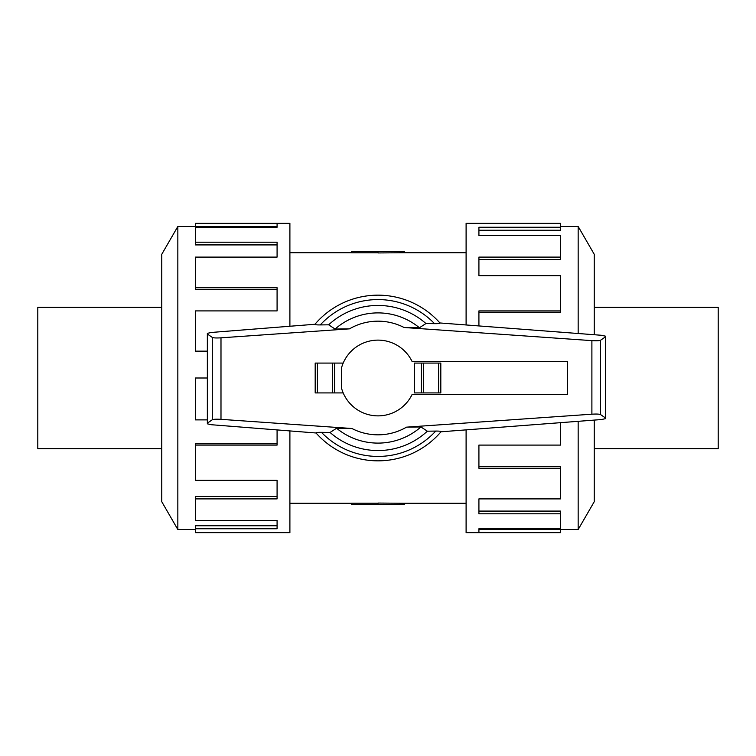 <?xml version="1.0" encoding="UTF-8"?>
<svg xmlns="http://www.w3.org/2000/svg" width="756" height="756" viewBox="0 0 756 756"><rect width="100%" height="100%" fill="white"/><g stroke="black" fill="none" stroke-linecap="round" stroke-linejoin="round"><path stroke-width="1.13" d="M404.365 252.74L378 252.939L378 251.493L404.365 251.493L404.365 252.74L466.102 252.74M378 252.797L351.635 252.797L351.635 251.493L378 251.493M161.765 448.695L37.8 448.695L37.8 307.305L161.765 307.305M594.235 307.305L718.2 307.305L718.2 448.695L594.235 448.695M177.84 226.46L161.765 254.29L161.765 501.71L177.84 529.54L177.84 226.46L195.483 226.46M289.898 326.252L289.898 223.36L195.483 223.36L277.083 223.559L277.083 227.244L195.483 227.244L195.483 242.194L277.083 242.194L277.083 257.097L195.483 257.097L195.483 287.734L277.083 287.734L277.083 310.905L195.483 310.905L195.483 351.143L207.352 351.143M195.483 351.143L195.483 351.682L207.352 351.682M195.483 287.734L195.483 289.539L277.083 289.539M195.483 242.194L195.483 244.916L277.083 244.916M277.083 227.244L277.083 226.649L195.483 226.649L195.483 223.559M578.16 421.338L578.16 529.54L560.517 529.54M594.235 420.1L594.235 501.71L578.16 529.54M466.102 429.947L466.102 532.64L560.517 532.64L478.917 532.441L478.917 528.756L560.517 528.756L560.517 513.806L478.917 513.806L478.917 498.903L560.517 498.903L560.517 468.266L478.917 468.266L478.917 445.095L560.517 445.095L560.517 422.689M560.517 468.266L560.517 466.461L478.917 466.461M560.517 513.806L560.517 511.084L478.917 511.084M478.917 528.756L478.917 529.351L560.517 529.351L560.517 532.441M567.614 394.566L567.614 361.434L412.058 361.434A37.866 37.866 0 0 0 341.485 367.974L341.485 388.026A37.866 37.866 0 0 0 412.058 394.566L567.614 394.566M440.814 392.912L440.814 363.088L440.814 392.912L414.515 392.912L414.515 363.088L421.404 363.088L421.404 392.912M343.186 363.088L315.186 363.088L315.186 392.912L343.186 392.912M334.596 392.912L334.596 363.088M322.103 432.347C317.397 432.243 315.517 432.555 316.462 433.273M330.06 432.46L321.451 432.337A78.426 78.426 0 0 0 435.73 431.081L427.348 431.185L420.922 426.951L406.53 427.149L591.891 414.193C596.55 413.91 599.442 414.052 600.595 414.609L605.537 418.002L605.537 418.644L601.398 419.552L441.003 431.789A82.839 82.839 0 0 1 316.046 432.99L211.425 424.73L207.352 423.823L207.352 423.152L212.294 419.76C213.438 419.202 216.339 419.07 220.988 419.344L351.927 428.501L336.581 428.236L330.06 432.46A72.557 72.557 0 0 0 427.348 431.185M211.425 332.451L314.959 324.267A82.839 82.839 0 0 1 439.916 322.963L601.398 335.277L605.537 336.184L605.537 336.826L600.595 340.219C599.442 340.776 596.55 340.909 591.891 340.635L404.073 327.499L419.419 327.764L425.94 323.54L434.549 323.662A78.426 78.426 0 0 0 320.27 324.919L328.652 324.815L335.078 329.049L349.47 328.851L220.988 337.828C216.339 338.112 213.438 337.97 212.294 337.412L207.352 334.02L207.352 333.358L211.425 332.451M433.897 323.653C438.603 323.757 440.483 323.445 439.538 322.727M315.186 392.912L315.186 363.088M440.814 363.088L421.404 363.088M315.365 323.974C314.42 324.693 316.282 325.004 320.96 324.91M440.635 432.026C441.58 431.307 439.718 430.996 435.04 431.09M605.537 336.826L605.537 418.002M207.352 334.02L207.352 423.152M419.419 327.764A65.111 65.111 0 0 0 335.078 329.049M425.94 323.54A72.557 72.557 0 0 0 328.652 324.815M336.581 428.236A65.111 65.111 0 0 0 420.922 426.951M478.917 325.864L478.917 310.905L560.517 310.905L560.517 312.247L478.917 312.247M560.517 310.905L560.517 275.675L478.917 275.675L478.917 257.097L560.517 257.097L560.517 259.516L478.917 259.516M560.517 257.097L560.517 235.503L478.917 235.503L478.917 227.244L560.517 227.244L560.517 230.259L478.917 230.259M560.517 227.244L560.517 223.36L466.102 223.36L466.102 324.882M594.235 334.719L594.235 254.29L578.16 226.46L578.16 333.49M207.352 378L195.483 378L195.483 419.882L207.352 419.882M277.083 429.909L277.083 445.095L195.483 445.095L195.483 443.753L277.083 443.753M195.483 445.095L195.483 480.325L277.083 480.325L277.083 498.903L195.483 498.903L195.483 496.484L277.083 496.484M195.483 498.903L195.483 520.497L277.083 520.497L277.083 528.756L195.483 528.756L195.483 525.741L277.083 525.741M195.483 528.756L195.483 532.64L289.898 532.64L289.898 430.929M378 504.507L404.365 504.507L404.365 503.26L378 503.061L378 504.507L351.635 504.507L351.635 503.203L378 503.203M317.397 392.912L317.397 363.088M332.564 392.912L332.564 363.088M438.603 363.088L438.603 392.912M423.436 363.088L423.436 392.912M600.595 340.219L600.595 414.609M212.294 337.412L212.294 419.76M220.988 337.828L220.988 419.344M591.891 340.635L591.891 414.193M316.046 432.99A82.839 82.839 0 0 0 441.003 431.789M404.073 327.499A56.832 56.832 0 0 0 349.47 328.851M351.927 428.501A56.832 56.832 0 0 0 406.53 427.149M289.898 252.74L351.635 252.74M578.16 226.46L560.517 226.46M177.84 529.54L195.483 529.54M289.898 503.26L351.635 503.26M404.365 503.26L466.102 503.26"/></g></svg>
